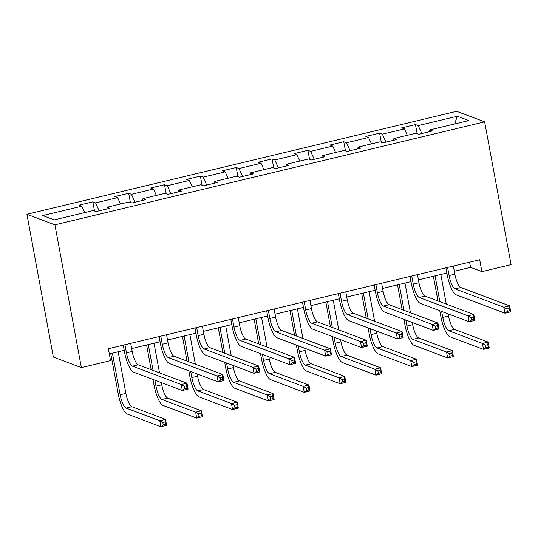 <?xml version="1.0" encoding="UTF-8"?>
<svg xmlns="http://www.w3.org/2000/svg" width="538" height="538" viewBox="0 0 538 538"><rect width="100%" height="100%" fill="white"/><g stroke="black" fill="none" stroke-linecap="round" stroke-linejoin="round"><path stroke-width="0.81" d="M54.91 224.823L81.373 367.615L53.363 357.071L26.9 214.279L456.627 111.299L484.637 121.844L54.91 224.823L26.9 214.279M457.293 116.228L418.228 125.589L415.464 124.547L401.678 127.849L404.441 128.891L382.384 134.177L379.62 133.135L365.827 136.444L368.591 137.479L346.533 142.765L343.769 141.729L329.982 145.031L332.746 146.074L310.682 151.36L307.918 150.317L294.131 153.619L296.895 154.662L274.831 159.947L272.073 158.905L258.28 162.214L261.044 163.249L238.986 168.535L236.222 167.5L222.436 170.802L225.193 171.844L203.135 177.13L200.371 176.087L186.585 179.396L189.349 180.432L167.284 185.718L164.52 184.682L150.734 187.984L153.498 189.026L131.44 194.312L128.676 193.27L114.883 196.572L117.647 197.614L95.589 202.9L92.825 201.858L79.039 205.166L81.803 206.202L42.731 215.563L54.237 219.894L93.303 210.533L96.067 211.575L109.86 208.273L107.096 207.231L129.154 201.945L131.918 202.987L145.704 199.679L142.94 198.643L165.005 193.357L167.769 194.393L181.555 191.091L178.791 190.049L200.856 184.763L203.613 185.805L217.406 182.503L214.642 181.461L236.7 176.175L239.464 177.217L253.25 173.909L250.493 172.873L272.551 167.58L275.315 168.623L289.101 165.321L286.337 164.278L308.402 158.992L311.159 160.035L324.952 156.726L322.188 155.69L344.246 150.405L347.01 151.44L360.796 148.138L358.039 147.096L380.097 141.81L382.861 142.852L396.647 139.55L393.883 138.508L415.948 133.222L418.712 134.265L432.498 130.956L429.734 129.92L468.8 120.559L457.293 116.228L454.657 123.948M454.301 271.253L470.562 267.359L481.913 271.636L479.708 259.733L108.353 348.718L110.559 360.621L81.373 367.615M106.827 209L107.096 207.231M95.589 202.9L99.153 210.835M117.647 197.614L120.525 204.016M142.678 200.405L142.94 198.643M131.44 194.312L135.004 202.248M153.498 189.026L156.376 195.422M178.529 191.817L178.791 190.049M167.284 185.718L170.855 193.653M189.349 180.432L192.221 186.834M214.373 183.229L214.642 181.461M203.135 177.13L206.7 185.065M225.193 171.844L228.072 178.239M250.224 174.635L250.493 172.873M238.986 168.535L242.551 176.477M261.044 163.249L263.923 169.652M286.075 166.047L286.337 164.278M274.831 159.947L278.402 167.883M296.895 154.662L299.774 161.064M321.919 157.452L322.188 155.69M310.682 151.36L314.253 159.295M332.746 146.074L335.618 152.469M357.77 148.865L358.039 147.096M346.533 142.765L350.097 150.701M368.591 137.479L371.469 143.881M393.621 140.277L393.883 138.508M382.384 134.177L385.948 142.113M404.441 128.891L407.32 135.287M429.465 131.682L429.734 129.92M418.228 125.589L421.799 133.525M481.913 271.636L511.1 264.642L484.637 121.844M109.315 353.923L124.231 350.352M131.662 348.57L160.075 341.758M167.506 339.976L195.926 333.17M203.357 331.388L231.777 324.575M239.208 322.8L267.621 315.988M275.053 314.205L303.472 307.4M310.903 305.618L339.323 298.805M346.754 297.023L375.174 290.217M382.599 288.435L411.019 281.623M418.45 279.847L446.87 273.035M81.803 206.202L84.674 212.604M469.6 262.154L470.562 267.359M415.464 124.547L417.158 133.68M379.62 133.135L381.308 142.267M343.769 141.729L345.463 150.862M307.918 150.317L309.612 159.45M272.073 158.905L273.761 168.038M236.222 167.5L237.917 176.632M200.371 176.087L202.066 185.22M164.52 184.682L166.215 193.814M128.676 193.27L130.364 202.402M92.825 201.858L94.52 210.99M447.589 267.433L449.095 275.543A12.3 3.41 -103.5 0 0 455.087 288.872L503.871 307.238L509.614 305.86L510.717 311.811L504.974 313.183L456.19 294.817A18.447 5.111 76.5 0 1 447.199 274.831L445.908 267.837M453.339 266.054L454.839 274.172A12.3 3.41 -103.5 0 0 460.831 287.494L509.614 305.86L509.204 308.429L506.91 308.98L507.347 311.361L509.647 310.809L509.204 308.429M507.347 311.361L504.974 313.183L503.871 307.238L506.91 308.98M509.647 310.809L510.717 311.811M441.664 311.441L442.781 317.447A12.3 3.41 -103.5 0 0 448.766 330.769L482.411 343.432L488.161 342.06L489.264 348.005L483.514 349.384L449.869 336.721A18.447 5.111 76.5 0 1 440.884 316.734L439.775 310.729M437.966 300.971L433.386 276.27M440.817 274.488L446.305 304.111M448.114 313.869L448.524 316.068A12.3 3.41 -103.5 0 0 454.516 329.39L488.161 342.06L487.751 344.629L485.451 345.174L485.895 347.555L488.188 347.003L487.751 344.629M435.074 275.859L439.855 301.683M485.895 347.555L483.514 349.384L482.411 343.432L485.451 345.174M488.188 347.003L489.264 348.005M411.745 276.021L413.245 284.138A12.3 3.41 -103.5 0 0 419.236 297.46L468.02 315.826L473.763 314.448L474.866 320.399L469.123 321.778L420.339 303.412A18.447 5.111 76.5 0 1 411.355 283.425L410.057 276.424M417.488 274.642L418.988 282.759A12.3 3.41 -103.5 0 0 424.98 296.082L473.763 314.448L473.359 317.016L471.059 317.568L471.496 319.949L473.796 319.397L473.359 317.016M471.496 319.949L469.123 321.778L468.02 315.826L471.059 317.568M473.796 319.397L474.866 320.399M375.894 284.609L377.394 292.726A12.3 3.41 -103.5 0 0 383.386 306.048L432.169 324.414L437.919 323.042L439.021 328.987L433.272 330.366L384.488 312A18.447 5.111 76.5 0 1 375.504 292.013L374.206 285.012M381.637 283.237L383.143 291.347A12.3 3.41 -103.5 0 0 389.129 304.676L437.919 323.042L437.508 325.611L435.208 326.156L435.652 328.536L437.945 327.985L437.508 325.611M435.652 328.536L433.272 330.366L432.169 324.414L435.208 326.156M437.945 327.985L439.021 328.987M405.813 320.029L406.93 326.035A12.3 3.41 -103.5 0 0 412.922 339.357L446.567 352.027L452.31 350.648L453.413 356.6L447.67 357.972L414.025 345.309A18.447 5.111 76.5 0 1 405.033 325.322L403.924 319.316M402.115 309.558L397.535 284.858M404.966 283.075L410.46 312.699M412.263 322.457L412.673 324.656A12.3 3.41 -103.5 0 0 418.665 337.978L452.31 350.648L451.9 353.217L449.6 353.769L450.044 356.149L452.344 355.598L451.9 353.217M399.223 284.454L404.011 310.271M450.044 356.149L447.67 357.972L446.567 352.027L449.6 353.769M452.344 355.598L453.413 356.6M369.969 328.617L371.079 334.623A12.3 3.41 -103.5 0 0 377.071 347.951L410.716 360.615L416.459 359.236L417.562 365.188L411.819 366.566L378.174 353.896A18.447 5.111 76.5 0 1 369.189 333.91L368.073 327.904M366.264 318.153L361.691 293.445M369.115 291.67L374.609 321.294M376.418 331.045L376.822 333.251A12.3 3.41 -103.5 0 0 382.814 346.573L416.459 359.236L416.049 361.805L413.756 362.356L414.193 364.737L416.493 364.186L416.049 361.805M363.372 293.042L368.16 318.866M414.193 364.737L411.819 366.566L410.716 360.615L413.756 362.356M416.493 364.186L417.562 365.188M340.043 293.203L341.549 301.314A12.3 3.41 -103.5 0 0 347.535 314.643L396.324 333.009L402.068 331.63L403.17 337.582L397.427 338.953L348.637 320.587A18.447 5.111 76.5 0 1 339.653 300.601L338.355 293.607M345.786 291.825L347.292 299.942A12.3 3.41 -103.5 0 0 353.284 313.264L402.068 331.63L401.657 334.199L399.357 334.75L399.801 337.131L402.101 336.58L401.657 334.199M399.801 337.131L397.427 338.953L396.324 333.009L399.357 334.75M402.101 336.58L403.17 337.582M304.192 301.791L305.698 309.908A12.3 3.41 -103.5 0 0 311.69 323.23L360.473 341.596L366.217 340.218L367.32 346.169L361.576 347.548L312.793 329.182A18.447 5.111 76.5 0 1 303.809 309.195L302.511 302.195M309.942 300.412L311.441 308.53A12.3 3.41 -103.5 0 0 317.433 321.852L366.217 340.218L365.806 342.787L363.513 343.338L363.95 345.719L366.25 345.167L365.806 342.787M363.95 345.719L361.576 347.548L360.473 341.596L363.513 343.338M366.25 345.167L367.32 346.169M268.348 310.379L269.847 318.496A12.3 3.41 -103.5 0 0 275.839 331.818L324.622 350.184L330.372 348.812L331.469 354.757L325.725 356.136L276.942 337.77A18.447 5.111 76.5 0 1 267.958 317.783L266.66 310.789M274.091 309.007L275.597 317.117A12.3 3.41 -103.5 0 0 281.582 330.446L330.372 348.812L329.962 351.381L327.662 351.933L328.106 354.307L330.399 353.762L329.962 351.381M328.106 354.307L325.725 356.136L324.622 350.184L327.662 351.933M330.399 353.762L331.469 354.757M334.118 337.212L335.228 343.217A12.3 3.41 -103.5 0 0 341.22 356.539L374.865 369.209L380.615 367.831L381.711 373.782L375.968 375.154L342.323 362.491A18.447 5.111 76.5 0 1 333.338 342.504L332.228 336.499M330.419 326.741L325.84 302.04M333.271 300.258L338.758 329.881M340.567 339.639L340.978 341.838A12.3 3.41 -103.5 0 0 346.963 355.161L380.615 367.831L380.205 370.4L377.905 370.951L378.349 373.325L380.642 372.78L380.205 370.4M327.521 301.636L332.309 327.454M378.349 373.325L375.968 375.154L374.865 369.209L377.905 370.951M380.642 372.78L381.711 373.782M298.267 345.8L299.384 351.805A12.3 3.41 -103.5 0 0 305.369 365.127L339.021 377.797L344.764 376.418L345.867 382.37L340.117 383.749L306.472 371.079A18.447 5.111 76.5 0 1 297.487 351.092L296.377 345.087M294.568 335.335L289.989 310.628M297.42 308.846L302.914 338.476M304.716 348.227L305.127 350.426A12.3 3.41 -103.5 0 0 311.119 363.755L344.764 376.418L344.354 378.987L342.054 379.539L342.498 381.919L344.797 381.368L344.354 378.987M291.677 310.224L296.458 336.048M342.498 381.919L340.117 383.749L339.021 377.797L342.054 379.539M344.797 381.368L345.867 382.37M262.423 354.387L263.533 360.393A12.3 3.41 -103.5 0 0 269.525 373.722L303.17 386.385L308.913 385.013L310.016 390.958L304.273 392.337L270.627 379.667A18.447 5.111 76.5 0 1 261.643 359.687L260.526 353.681M258.717 343.923L254.138 319.216M261.569 317.44L267.063 347.064M268.872 356.822L269.276 359.021A12.3 3.41 -103.5 0 0 275.268 372.343L308.913 385.013L308.503 387.575L306.209 388.127L306.647 390.507L308.946 389.956L308.503 387.575M255.826 318.812L260.614 344.636M306.647 390.507L304.273 392.337L303.17 386.385L306.209 388.127M308.946 389.956L310.016 390.958M232.497 318.973L234.003 327.091A12.3 3.41 -103.5 0 0 239.988 340.413L288.778 358.779L294.521 357.4L295.624 363.352L289.874 364.73L241.091 346.364A18.447 5.111 76.5 0 1 232.107 326.378L230.809 319.377M238.24 317.595L239.746 325.712A12.3 3.41 -103.5 0 0 245.738 339.034L294.521 357.4L294.111 359.969L291.811 360.521L292.255 362.901L294.555 362.35L294.111 359.969M292.255 362.901L289.874 364.73L288.778 358.779L291.811 360.521M294.555 362.35L295.624 363.352M226.572 362.982L227.682 368.987A12.3 3.41 -103.5 0 0 233.674 382.31L267.319 394.979L273.062 393.601L274.165 399.552L268.422 400.924L234.776 388.261A18.447 5.111 76.5 0 1 225.792 368.274L224.676 362.269M222.873 352.511L218.294 327.81M225.725 326.028L231.212 355.652M233.021 365.41L233.431 367.609A12.3 3.41 -103.5 0 0 239.417 380.931L273.062 393.601L272.658 396.17L270.358 396.721L270.802 399.102L273.096 398.55L272.658 396.17M219.975 327.407L224.763 353.224M270.802 399.102L268.422 400.924L267.319 394.979L270.358 396.721M273.096 398.55L274.165 399.552M196.646 327.561L198.152 335.678A12.3 3.41 -103.5 0 0 204.144 349.001L252.927 367.367L258.67 365.995L259.773 371.94L254.03 373.318L205.247 354.952A18.447 5.111 76.5 0 1 196.262 334.966L194.964 327.965M202.396 326.189L203.895 334.3A12.3 3.41 -103.5 0 0 209.887 347.629L258.67 365.995L258.26 368.557L255.967 369.108L256.404 371.489L258.704 370.938L258.26 368.557M256.404 371.489L254.03 373.318L252.927 367.367L255.967 369.108M258.704 370.938L259.773 371.94M190.721 371.57L191.837 377.575A12.3 3.41 -103.5 0 0 197.823 390.904L231.468 403.567L237.218 402.189L238.321 408.14L232.571 409.519L198.925 396.849A18.447 5.111 76.5 0 1 189.941 376.862L188.831 370.857M187.022 361.106L182.443 336.398M189.874 334.623L195.361 364.246M197.17 373.997L197.581 376.203A12.3 3.41 -103.5 0 0 203.572 389.525L237.218 402.189L236.807 404.758L234.507 405.309L234.951 407.69L237.251 407.138L236.807 404.758M184.131 335.994L188.912 361.818M234.951 407.69L232.571 409.519L231.468 403.567L234.507 405.309M237.251 407.138L238.321 408.14M160.801 336.156L162.301 344.266A12.3 3.41 -103.5 0 0 168.293 357.595L217.076 375.961L222.819 374.582L223.922 380.534L218.179 381.906L169.396 363.54A18.447 5.111 76.5 0 1 160.411 343.553L159.113 336.559M166.545 334.777L168.051 342.894A12.3 3.41 -103.5 0 0 174.036 356.217L222.819 374.582L222.416 377.151L220.116 377.703L220.56 380.084L222.853 379.532L222.416 377.151M220.56 380.084L218.179 381.906L217.076 375.961L220.116 377.703M222.853 379.532L223.922 380.534M154.87 380.164L155.986 386.17A12.3 3.41 -103.5 0 0 161.978 399.492L195.624 412.155L201.367 410.783L202.47 416.728L196.726 418.107L163.081 405.444A18.447 5.111 76.5 0 1 154.097 385.457L152.98 379.451M151.171 369.693L146.592 344.993M154.023 343.21L159.517 372.834M161.326 382.592L161.73 384.791A12.3 3.41 -103.5 0 0 167.721 398.113L201.367 410.783L200.956 413.352L198.663 413.904L199.1 416.277L201.4 415.733L200.956 413.352M148.28 344.589L153.068 370.406M199.1 416.277L196.726 418.107L195.624 412.155L198.663 413.904M201.4 415.733L202.47 416.728M124.951 344.744L126.457 352.861A12.3 3.41 -103.5 0 0 132.442 366.183L181.225 384.549L186.975 383.17L188.078 389.122L182.328 390.501L133.545 372.135A18.447 5.111 76.5 0 1 124.56 352.148L123.263 345.147M130.694 343.365L132.2 351.482A12.3 3.41 -103.5 0 0 138.192 364.804L186.975 383.17L186.565 385.739L184.265 386.291L184.709 388.671L187.009 388.12L186.565 385.739M184.709 388.671L182.328 390.501L181.225 384.549L184.265 386.291M187.009 388.12L188.078 389.122M112.429 353.177L120.135 394.757A12.3 3.41 -103.5 0 0 126.127 408.08L159.773 420.75L165.516 419.371L166.619 425.323L160.875 426.701L127.23 414.031A18.447 5.111 76.5 0 1 118.246 394.045L110.747 353.58M118.178 351.798L125.879 393.379A12.3 3.41 -103.5 0 0 131.871 406.708L165.516 419.371L165.112 421.94L162.812 422.491L163.249 424.872L165.549 424.321L165.112 421.94M163.249 424.872L160.875 426.701L159.773 420.75L162.812 422.491M165.549 424.321L166.619 425.323M454.839 274.172L449.095 275.543M460.831 287.494L455.087 288.872M448.524 316.068L442.781 317.447M454.516 329.39L448.766 330.769M418.988 282.759L413.245 284.138M424.98 296.082L419.236 297.46M383.143 291.347L377.394 292.726M389.129 304.676L383.386 306.048M412.673 324.656L406.93 326.035M418.665 337.978L412.922 339.357M376.822 333.251L371.079 334.623M382.814 346.573L377.071 347.951M347.292 299.942L341.549 301.314M353.284 313.264L347.535 314.643M311.441 308.53L305.698 309.908M317.433 321.852L311.69 323.23M275.597 317.117L269.847 318.496M281.582 330.446L275.839 331.818M340.978 341.838L335.228 343.217M346.963 355.161L341.22 356.539M305.127 350.426L299.384 351.805M311.119 363.755L305.369 365.127M269.276 359.021L263.533 360.393M275.268 372.343L269.525 373.722M239.746 325.712L234.003 327.091M245.738 339.034L239.988 340.413M233.431 367.609L227.682 368.987M239.417 380.931L233.674 382.31M203.895 334.3L198.152 335.678M209.887 347.629L204.144 349.001M197.581 376.203L191.837 377.575M203.572 389.525L197.823 390.904M168.051 342.894L162.301 344.266M174.036 356.217L168.293 357.595M161.73 384.791L155.986 386.17M167.721 398.113L161.978 399.492M132.2 351.482L126.457 352.861M138.192 364.804L132.442 366.183M125.879 393.379L120.135 394.757M131.871 406.708L126.127 408.08"/></g></svg>
